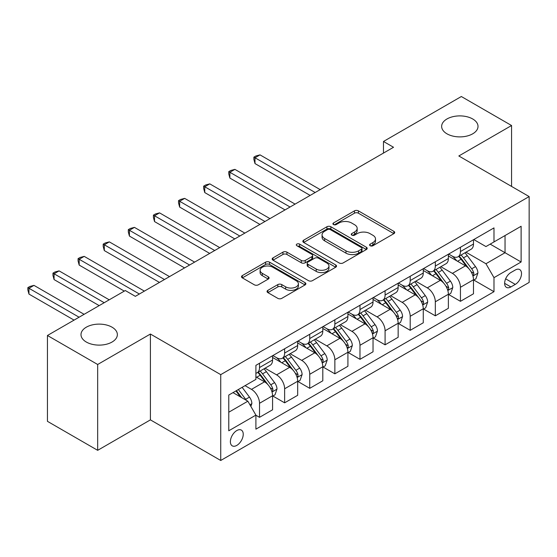 <?xml version="1.0" encoding="UTF-8"?>
<svg xmlns="http://www.w3.org/2000/svg" width="557" height="557" viewBox="0 0 557 557"><rect width="100%" height="100%" fill="white"/><g stroke="black" fill="none" stroke-linecap="round" stroke-linejoin="round"><path stroke-width="0.84" d="M370.175 245.734A1.95 1.128 0 0 0 372.939 245.734L393.89 233.634A2.792 1.608 0 0 0 394.711 232.499A2.792 1.608 0 0 0 393.89 231.357L358.395 210.866A2.792 1.608 0 0 0 354.447 210.866L333.497 222.96A1.95 1.128 0 0 0 332.926 223.761A1.95 1.128 0 0 0 333.497 224.555A1.95 1.128 0 0 0 336.254 224.555L338.969 222.988A8.926 5.152 0 0 1 351.592 222.988L354.544 224.701A8.926 5.152 0 0 1 357.162 228.342A8.926 5.152 0 0 1 354.544 231.984L351.836 233.55A1.95 1.128 0 0 0 351.265 234.351A1.95 1.128 0 0 0 351.836 235.145A1.95 1.128 0 0 0 354.593 235.145L357.309 233.578A8.926 5.152 0 0 1 369.932 233.578L372.891 235.284A8.926 5.152 0 0 1 375.502 238.932A8.926 5.152 0 0 1 372.891 242.573L370.175 244.14A1.95 1.128 0 0 0 369.604 244.934A1.95 1.128 0 0 0 370.175 245.734L370.175 244.14M112.034 327.189A18.186 10.499 0 0 0 92.218 324.912A18.186 10.499 0 0 0 80.995 334.618A18.186 10.499 0 0 0 86.321 342.04A18.186 10.499 0 0 0 106.136 344.317A18.186 10.499 0 0 0 117.36 334.618A18.186 10.499 0 0 0 112.034 327.189M472.691 118.968A18.186 10.499 0 0 0 452.876 116.692A18.186 10.499 0 0 0 441.645 126.39A18.186 10.499 0 0 0 446.972 133.819A18.186 10.499 0 0 0 466.794 136.096A18.186 10.499 0 0 0 478.017 126.39A18.186 10.499 0 0 0 472.691 118.968M236.809 445.398A9.093 5.25 120 0 0 242.748 437.384A9.093 5.25 120 0 0 241.355 430.101A9.093 5.25 120 0 0 236.809 430.547A9.093 5.25 120 0 0 230.87 438.561A9.093 5.25 120 0 0 232.262 445.851A9.093 5.25 120 0 0 236.809 445.398M267.868 290.336A2.792 1.608 0 0 0 267.054 291.478A2.792 1.608 0 0 0 267.868 292.62L277.832 298.364A2.792 1.608 0 0 0 281.772 298.364L305.048 284.933A2.792 1.608 0 0 0 305.863 283.792A2.792 1.608 0 0 0 305.048 282.657L269.546 262.159A2.792 1.608 0 0 0 265.598 262.159L242.33 275.597A2.792 1.608 0 0 0 241.515 276.732A2.792 1.608 0 0 0 242.33 277.873L254.361 284.815A2.792 1.608 0 0 0 258.302 284.815L268.265 279.064A2.792 1.608 0 0 0 269.08 277.929A2.792 1.608 0 0 0 268.265 276.787L262.298 273.348A7.464 4.31 0 0 1 260.112 270.298A7.464 4.31 0 0 1 264.721 266.323A7.464 4.31 0 0 1 272.846 267.256L296.22 280.749A7.464 4.31 0 0 1 298.406 283.792A7.464 4.31 0 0 1 293.797 287.774A7.464 4.31 0 0 1 285.671 286.841L281.772 284.592A2.792 1.608 0 0 0 277.832 284.592L267.868 290.336L267.868 292.62M150.411 334.033L97.67 364.487L47.442 335.488L47.442 421.329L97.67 450.328L150.411 419.874L220.732 460.479L220.732 374.638L150.411 334.033L150.411 419.874M511.57 186.421L511.57 125.52L458.829 155.974L529.15 196.572L220.732 374.638M511.57 125.52L461.342 96.521L383.481 141.471L383.481 153.071M47.442 335.488L125.297 290.531L135.344 296.338L393.527 147.271L383.481 141.471M339.164 262.953A2.792 1.608 0 0 0 343.112 262.953L366.381 249.522A2.792 1.608 0 0 0 367.195 248.38A2.792 1.608 0 0 0 366.381 247.245L330.879 226.748A2.792 1.608 0 0 0 326.938 226.748L303.662 240.185A2.792 1.608 0 0 0 302.848 241.32A2.792 1.608 0 0 0 303.662 242.462L339.164 262.953M297.64 246.152A1.95 1.128 0 0 1 299.624 246.431L299.624 244.112L335.711 264.951A2.792 1.608 0 0 1 336.532 266.086A2.792 1.608 0 0 1 335.711 267.228L312.442 280.658A2.792 1.608 0 0 1 308.494 280.658L273 260.168L273 257.891A2.792 1.608 0 0 0 272.178 259.026A2.792 1.608 0 0 0 273 260.168M273 257.891L282.956 252.14A2.792 1.608 0 0 1 286.904 252.14L301.295 260.453A2.792 1.608 0 0 0 305.243 260.453L311.85 256.638A2.792 1.608 0 0 0 312.665 255.496A2.792 1.608 0 0 0 311.85 254.361L296.86 245.707A1.95 1.128 0 0 1 296.289 244.906A1.95 1.128 0 0 1 297.494 243.869A1.95 1.128 0 0 1 299.624 244.112M515.288 270.006L510.866 272.554A8.808 5.083 120 0 0 505.108 280.317A8.808 5.083 120 0 0 506.459 287.377A8.808 5.083 120 0 0 510.866 286.939L515.288 284.39A8.808 5.083 120 0 0 521.039 276.627A8.808 5.083 120 0 0 519.688 269.567A8.808 5.083 120 0 0 515.288 270.006M220.732 460.479L529.15 282.413L529.15 196.572M473.798 239.552L485.955 246.57L493.989 241.933L493.989 227.897L255.9 365.357L255.9 379.394L228.774 395.052L228.774 430.784L255.9 415.118L255.9 429.155L493.989 291.694L493.989 277.658L485.955 263.74L465.972 252.203M493.989 241.933L521.115 226.267L521.115 261.999L493.989 277.658M97.67 364.487L97.67 450.328M490.174 244.133L505.039 252.718L505.039 235.548L521.115 226.267M485.955 263.74L505.039 252.718L521.115 261.999M228.774 412.222L247.858 401.2L232.993 392.615M255.9 415.237L259.513 417.325L259.513 403.289A11.363 6.559 -120 0 0 251.479 389.371L245.045 385.653M259.513 417.325L272.575 409.785L272.575 395.748A11.363 6.559 -120 0 0 264.533 381.83L255.9 376.838M272.874 396.041L284.627 402.822L284.627 388.786A11.363 6.559 -120 0 0 276.592 374.868L265.048 368.205M284.627 402.822L297.689 395.282L297.689 381.246A11.363 6.559 -120 0 0 289.654 367.328L272.575 357.469M297.988 381.538L309.741 388.326L309.741 374.29A11.363 6.559 -120 0 0 301.706 360.365L290.169 353.709M309.741 388.326L322.802 380.786L322.802 366.75A11.363 6.559 -120 0 0 314.768 352.825L297.689 342.966M323.102 367.035L334.861 373.824L334.861 359.787A11.363 6.559 -120 0 0 326.82 345.869L315.283 339.206M334.861 373.824L347.916 366.283L347.916 352.247A11.363 6.559 -120 0 0 339.881 338.329L322.802 328.47M348.222 352.539L359.975 359.328L359.975 345.291A11.363 6.559 -120 0 0 351.933 331.366L340.397 324.703M359.975 359.328L373.037 351.787L373.037 337.751A11.363 6.559 -120 0 0 364.995 323.826L347.916 313.967M373.336 338.036L385.089 344.825L385.089 330.788A11.363 6.559 -120 0 0 377.054 316.87L365.51 310.207M385.089 344.825L398.151 337.284L398.151 323.248A11.363 6.559 -120 0 0 390.109 309.33L373.037 299.464M398.45 323.54L410.203 330.322L410.203 316.285A11.363 6.559 -120 0 0 402.168 302.367L390.631 295.704M410.203 330.322L423.264 322.782L423.264 308.745A11.363 6.559 -120 0 0 415.23 294.827L398.151 284.968M423.564 309.038L435.316 315.826L435.316 301.79A11.363 6.559 -120 0 0 427.282 287.865L415.745 281.208M435.316 315.826L448.378 308.286L448.378 294.249A11.363 6.559 -120 0 0 440.343 280.324L423.264 270.465M448.677 294.535L460.437 301.323L460.437 287.287A11.363 6.559 -120 0 0 452.395 273.369L440.859 266.706M460.437 301.323L473.492 293.783L473.492 279.746A11.363 6.559 -120 0 0 465.457 265.828L448.378 255.969M448.677 254.055L452.395 256.199A11.363 6.559 -120 0 0 458.084 256.763A11.363 6.559 -120 0 0 460.437 251.555L460.437 247.266M423.564 268.551L427.282 270.702A11.363 6.559 -120 0 0 432.963 271.259A11.363 6.559 -120 0 0 435.316 266.058L435.316 261.769M398.45 283.053L402.168 285.198A11.363 6.559 -120 0 0 407.849 285.762A11.363 6.559 -120 0 0 410.203 280.561L410.203 276.265M373.336 297.556L377.054 299.701A11.363 6.559 -120 0 0 382.736 300.265A11.363 6.559 -120 0 0 385.089 295.057L385.089 290.768M348.222 312.052L351.933 314.197A11.363 6.559 -120 0 0 357.622 314.761A11.363 6.559 -120 0 0 359.975 309.56L359.975 305.264M323.102 326.555L326.82 328.7A11.363 6.559 -120 0 0 332.501 329.264A11.363 6.559 -120 0 0 334.861 324.063L334.861 319.767M297.988 341.051L301.706 343.203A11.363 6.559 -120 0 0 307.387 343.76A11.363 6.559 -120 0 0 309.741 338.559L309.741 334.27M272.874 355.554L276.592 357.698A11.363 6.559 -120 0 0 282.274 358.262A11.363 6.559 -120 0 0 284.627 353.061L284.627 348.766M473.798 280.039L493.989 291.694M458.084 256.763L471.138 249.223A11.363 6.559 -120 0 0 473.492 244.022L473.492 239.726M432.963 271.259L446.025 263.719A11.363 6.559 -120 0 0 448.378 258.518L448.378 254.229M407.849 285.762L420.911 278.222A11.363 6.559 -120 0 0 423.264 273.021L423.264 268.725M382.736 300.265L395.797 292.724A11.363 6.559 -120 0 0 398.151 287.516L398.151 283.228M357.622 314.761L370.677 307.22A11.363 6.559 -120 0 0 373.037 302.019L373.037 297.723M332.501 329.264L345.563 321.723A11.363 6.559 -120 0 0 347.916 316.522L347.916 312.226M307.387 343.76L320.449 336.219A11.363 6.559 -120 0 0 322.802 331.018L322.802 326.729M282.274 358.262L295.335 350.722A11.363 6.559 -120 0 0 297.689 345.521L297.689 341.225M255.9 373.225A11.363 6.559 -120 0 0 257.16 372.765L270.222 365.225A11.363 6.559 -120 0 0 272.575 360.017L272.575 355.728M257.16 372.765A11.363 6.559 -120 0 0 259.513 367.557L259.513 363.268M247.858 401.2L255.9 415.118M370.955 246.006L372.891 244.892A8.926 5.152 0 0 0 375.502 241.251L375.502 238.932M357.162 228.342L357.162 230.661A8.926 5.152 0 0 1 354.544 234.302L352.616 235.423M393.855 233.655L358.395 213.185A2.792 1.608 0 0 0 354.447 213.185L334.277 224.833M366.346 249.543L330.879 229.066A2.792 1.608 0 0 0 326.938 229.066L303.704 242.483M361.451 249.181A1.95 1.128 0 0 0 362.022 248.38A1.95 1.128 0 0 0 361.451 247.587L330.287 229.595A1.95 1.128 0 0 0 327.53 229.595L324.668 231.246A8.926 5.152 0 0 0 322.057 234.887A8.926 5.152 0 0 0 324.668 238.535L345.967 250.831A8.926 5.152 0 0 0 358.59 250.831L361.451 249.181L361.451 251.499A1.95 1.128 0 0 0 362.022 250.699L362.022 248.38M322.057 234.887L322.057 237.205A8.926 5.152 0 0 0 324.668 240.854L324.668 238.535M361.451 251.499L358.59 253.15A8.926 5.152 0 0 1 345.967 253.15L324.668 240.854M273.034 260.189L282.956 254.458L282.956 252.14M312.665 255.496L312.665 257.814A2.792 1.608 0 0 1 311.85 258.956L305.243 262.772A2.792 1.608 0 0 1 301.295 262.772L286.904 254.458A2.792 1.608 0 0 0 282.956 254.458M299.624 246.431L335.676 267.249M316.237 269.073A7.464 4.31 0 0 0 324.369 270.013A7.464 4.31 0 0 0 328.971 266.03A7.464 4.31 0 0 0 326.792 262.981L318.555 258.232A2.792 1.608 0 0 0 314.608 258.232L308.007 262.048A2.792 1.608 0 0 0 307.185 263.183A2.792 1.608 0 0 0 308.007 264.324L316.237 269.073L316.237 271.398A7.464 4.31 0 0 0 324.369 272.331A7.464 4.31 0 0 0 328.971 268.349L328.971 266.03M307.185 263.183L307.185 265.501A2.792 1.608 0 0 0 308.007 266.643L308.007 264.324M316.237 271.398L308.007 266.643M298.406 283.792L298.406 286.11A7.464 4.31 0 0 1 293.797 290.093A7.464 4.31 0 0 1 285.671 289.16L281.772 286.911A2.792 1.608 0 0 0 277.832 286.911L267.91 292.641M260.112 270.298L260.112 272.617A7.464 4.31 0 0 0 262.298 275.666L262.298 273.348M268.23 279.092L262.298 275.666M305.006 284.954L269.546 264.478A2.792 1.608 0 0 0 265.598 264.478L242.365 277.894M473.492 280.213L475.908 278.82L477.913 273.021A7.526 4.345 -120 0 0 475.511 266.608L467.302 255.649A21.737 12.553 -120 0 0 464.928 252.808M456.768 260.808A21.737 12.553 -120 0 0 452.312 256.15M472.809 275.597L473.687 274.657L473.847 273.341A7.526 4.345 -120 0 0 471.695 268.808L463.487 257.849A21.737 12.553 -120 0 0 461.112 255.009M459.086 256.178A18.04 10.416 60 0 1 462.052 259.548L469.001 268.822M320.191 189.617L260.015 154.874L254.995 157.77L254.995 163.57L310.145 195.416M458.703 256.401A21.737 12.553 60 0 1 461.071 259.242L466.529 266.531M254.995 163.57L253.888 159.455L253.888 157.137L315.165 192.513M253.888 157.137L255.9 155.974L260.015 154.874M448.378 294.709L450.787 293.316L452.799 287.516A7.526 4.345 -120 0 0 450.397 281.104L442.188 270.145A21.737 12.553 -120 0 0 439.814 267.304M431.647 275.311A21.737 12.553 -120 0 0 427.198 270.653M447.696 290.1L448.566 289.153L448.733 287.837A7.526 4.345 -120 0 0 446.582 283.311L438.366 272.352A21.737 12.553 -120 0 0 435.999 269.511M433.973 270.681A18.04 10.416 60 0 1 436.939 274.044L443.88 283.318M295.078 204.113L234.901 169.37L229.874 172.273L229.874 178.073L285.031 209.912M433.583 270.904A21.737 12.553 60 0 1 435.957 273.745L441.416 281.027M229.874 178.073L228.774 173.951L228.774 171.633L290.051 207.016M228.774 171.633L230.779 170.477L234.901 169.37M423.264 309.212L425.673 307.819L427.685 302.019A7.526 4.345 -120 0 0 425.283 295.607L417.068 284.648A21.737 12.553 -120 0 0 414.7 281.807M406.533 289.807A21.737 12.553 -120 0 0 402.084 285.149M422.575 304.602L423.452 303.656L423.619 302.34A7.526 4.345 -120 0 0 421.461 297.814L413.252 286.855A21.737 12.553 -120 0 0 410.885 284.014M408.859 285.177A18.04 10.416 60 0 1 411.818 288.547L418.767 297.821M269.957 218.616L209.787 183.873L204.76 186.769L204.76 192.576L259.917 224.415M408.469 285.407A21.737 12.553 60 0 1 410.843 288.248L416.302 295.53M204.76 192.576L203.66 188.454L203.66 186.135L264.937 221.512M203.66 186.135L205.665 184.973L209.787 183.873M398.151 323.714L400.56 322.322L402.572 316.522A7.526 4.345 -120 0 0 400.163 310.11L391.954 299.151A21.737 12.553 -120 0 0 389.587 296.31M381.42 304.31A21.737 12.553 -120 0 0 376.971 299.652M397.461 319.098L398.339 318.151L398.506 316.842A7.526 4.345 -120 0 0 396.347 312.31L388.138 301.351A21.737 12.553 -120 0 0 385.764 298.51M383.745 299.68A18.04 10.416 60 0 1 386.704 303.05L393.653 312.324M244.843 233.111L184.666 198.376L179.646 201.272L179.646 207.072L234.796 238.911M383.355 299.903A21.737 12.553 60 0 1 385.729 302.743L391.188 310.033M179.646 207.072L178.539 202.957L178.539 200.631L239.823 236.015M178.539 200.631L180.552 199.476L184.666 198.376M373.037 338.21L375.446 336.818L377.451 331.018A7.526 4.345 -120 0 0 375.049 324.606L366.84 313.647A21.737 12.553 -120 0 0 364.466 310.806M356.306 318.806A21.737 12.553 -120 0 0 351.857 314.148M372.348 333.601L373.225 332.654L373.385 331.338A7.526 4.345 -120 0 0 371.234 326.813L363.025 315.854A21.737 12.553 -120 0 0 360.651 313.013M358.631 314.183A18.04 10.416 60 0 1 361.59 317.546L368.539 326.82M219.73 247.614L159.553 212.871L154.533 215.775L154.533 221.575L209.683 253.414M358.242 314.406A21.737 12.553 60 0 1 360.609 317.246L366.067 324.529M154.533 221.575L153.426 217.453L153.426 215.134L214.71 250.518M153.426 215.134L155.438 213.972L159.553 212.871M347.916 352.713L350.332 351.321L352.337 345.521A7.526 4.345 -120 0 0 349.935 339.109L341.726 328.15A21.737 12.553 -120 0 0 339.352 325.309M331.192 333.309A21.737 12.553 -120 0 0 326.736 328.651M347.234 348.097L348.111 347.157L348.271 345.841A7.526 4.345 -120 0 0 346.12 341.309L337.911 330.35A21.737 12.553 -120 0 0 335.537 327.509M333.511 328.679A18.04 10.416 60 0 1 336.477 332.049L343.425 341.323M194.616 262.117L134.439 227.374L129.419 230.271L129.419 236.071L184.569 267.917M333.128 328.902A21.737 12.553 60 0 1 335.495 331.742L340.954 339.032M129.419 236.071L128.312 231.956L128.312 229.637L189.589 265.014M128.312 229.637L130.317 228.474L134.439 227.374M322.802 367.209L325.211 365.824L327.224 360.017A7.526 4.345 -120 0 0 324.822 353.604L316.613 342.646A21.737 12.553 -120 0 0 314.239 339.805M306.072 347.812A21.737 12.553 -120 0 0 301.622 343.154M322.12 362.6L322.99 361.653L323.157 360.337A7.526 4.345 -120 0 0 320.999 355.812L312.79 344.853A21.737 12.553 -120 0 0 310.423 342.012M308.397 343.182A18.04 10.416 60 0 1 311.363 346.545L318.305 355.819M169.502 276.613L109.325 241.87L104.298 244.774L104.298 250.573L159.455 282.413M308.007 343.404A21.737 12.553 60 0 1 310.381 346.245L315.84 353.528M104.298 250.573L103.198 246.459L103.198 244.133L164.475 279.517M103.198 244.133L105.203 242.977L109.325 241.87M297.689 381.712L300.098 380.32L302.11 374.52A7.526 4.345 -120 0 0 299.708 368.107L291.492 357.148A21.737 12.553 -120 0 0 289.125 354.308M280.958 362.308A21.737 12.553 -120 0 0 276.509 357.65M296.999 377.103L297.877 376.156L298.044 374.84A7.526 4.345 -120 0 0 295.885 370.314L287.677 359.356A21.737 12.553 -120 0 0 285.302 356.515M283.283 357.678A18.04 10.416 60 0 1 286.242 361.047L293.191 370.321M144.381 291.116L84.211 256.373L79.185 259.277L79.185 265.076L124.295 291.116M282.893 357.907A21.737 12.553 60 0 1 285.268 360.748L290.726 368.031M79.185 265.076L78.077 260.954L78.077 258.636L139.361 294.012M78.077 258.636L80.09 257.473L84.211 256.373M272.575 396.215L274.984 394.822L276.989 389.023A7.526 4.345 -120 0 0 274.587 382.61L266.378 371.651A21.737 12.553 -120 0 0 264.011 368.811M271.886 391.599L272.763 390.652L272.93 389.343A7.526 4.345 -120 0 0 270.772 384.81L262.563 373.851A21.737 12.553 -120 0 0 260.189 371.011M258.17 372.18A18.04 10.416 60 0 1 261.129 375.55L268.077 384.824M109.221 299.812L59.091 270.876L54.071 273.772L54.071 279.572L99.174 305.612M257.78 372.403A21.737 12.553 60 0 1 260.154 375.244L265.612 382.534M54.071 279.572L52.964 275.457L52.964 273.132L104.201 302.716M52.964 273.132L54.976 271.976L59.091 270.876M250.873 406.422L251.875 403.519A7.526 4.345 -120 0 0 249.473 397.106L242.149 387.331M84.107 314.315L33.977 285.372L28.957 288.275L28.957 294.075L74.06 320.115M246.34 400.323A7.526 4.345 -120 0 0 245.658 399.313L238.333 389.531M236.447 390.624L241.71 397.649M235.917 390.923L240.387 396.883M28.957 294.075L27.85 289.953L27.85 287.635L79.087 317.218M27.85 287.635L29.862 286.472L33.977 285.372M251.479 389.371L264.533 381.83M276.592 374.868L289.654 367.328M301.706 360.365L314.768 352.825M326.82 345.869L339.881 338.329M351.933 331.366L364.995 323.826M377.054 316.87L390.109 309.33M402.168 302.367L415.23 294.827M427.282 287.865L440.343 280.324M452.395 273.369L465.457 265.828M460.437 251.555L473.492 244.022M460.437 287.287L473.492 279.746M435.316 301.79L448.378 294.249M435.316 266.058L448.378 258.518M410.203 316.285L423.264 308.745M410.203 280.561L423.264 273.021M385.089 330.788L398.151 323.248M385.089 295.057L398.151 287.516M359.975 345.291L373.037 337.751M359.975 309.56L373.037 302.019M334.861 359.787L347.916 352.247M334.861 324.063L347.916 316.522M309.741 374.29L322.802 366.75M309.741 338.559L322.802 331.018M284.627 388.786L297.689 381.246M284.627 353.061L297.689 345.521M259.513 403.289L272.575 395.748M259.513 367.557L272.575 360.017M505.652 278.827L515.288 284.39M504.635 283.346L510.866 286.939M372.891 244.892L372.891 242.573M351.836 235.145L351.836 233.55M354.544 234.302L354.544 231.984M333.497 224.555L333.497 222.96M354.447 213.185L354.447 210.866M358.395 213.185L358.395 210.866M393.89 233.634L393.89 231.357M303.662 242.462L303.662 240.185M326.938 229.066L326.938 226.748M330.879 229.066L330.879 226.748M366.381 249.522L366.381 247.245M345.967 253.15L345.967 250.831M358.59 253.15L358.59 250.831M286.904 254.458L286.904 252.14M301.295 262.772L301.295 260.453M305.243 262.772L305.243 260.453M311.85 258.956L311.85 256.638M335.711 267.228L335.711 264.951M277.832 286.911L277.832 284.592M281.772 286.911L281.772 284.592M285.671 289.16L285.671 286.841M268.265 279.064L268.265 276.787M242.33 277.873L242.33 275.597M265.598 264.478L265.598 262.159M269.546 264.478L269.546 262.159M305.048 284.933L305.048 282.657M472.935 276.014L477.864 273.167M463.487 257.849L467.302 255.649M457.562 261.268L461.071 259.242M471.695 268.808L475.511 266.608M471.097 271.753L473.847 273.341M447.814 290.51L452.75 287.663M438.366 272.352L442.188 270.145M432.448 275.771L435.957 273.745M446.582 283.311L450.397 281.104M445.983 286.249L448.733 287.837M422.7 305.013L427.637 302.166M413.252 286.855L417.068 284.648M407.334 290.267L410.843 288.248M421.461 297.814L425.283 295.607M420.869 300.752L423.619 302.34M397.587 319.509L402.516 316.661M388.138 301.351L391.954 299.151M382.22 304.77L385.729 302.743M396.347 312.31L400.163 310.11M395.748 315.248L398.506 316.842M372.473 334.012L377.402 331.164M363.025 315.854L366.84 313.647M357.107 319.272L360.609 317.246M371.234 326.813L375.049 324.606M370.635 329.751L373.385 331.338M347.359 348.515L352.289 345.667M337.911 330.35L341.726 328.15M331.986 333.768L335.495 331.742M346.12 341.309L349.935 339.109M345.521 344.254L348.271 345.841M322.238 363.011L327.175 360.163M312.79 344.853L316.613 342.646M306.872 348.271L310.381 346.245M320.999 355.812L324.822 353.604M320.407 358.75L323.157 360.337M297.125 377.514L302.061 374.666M287.677 359.356L291.492 357.148M281.758 362.774L285.268 360.748M295.885 370.314L299.708 368.107M295.294 373.253L298.044 374.84M272.011 392.017L276.94 389.162M262.563 373.851L266.378 371.651M256.645 377.27L260.154 375.244M270.772 384.81L274.587 382.61M270.173 387.756L272.93 389.343M249.919 404.765L251.827 403.665M245.658 399.313L249.473 397.106"/></g></svg>
